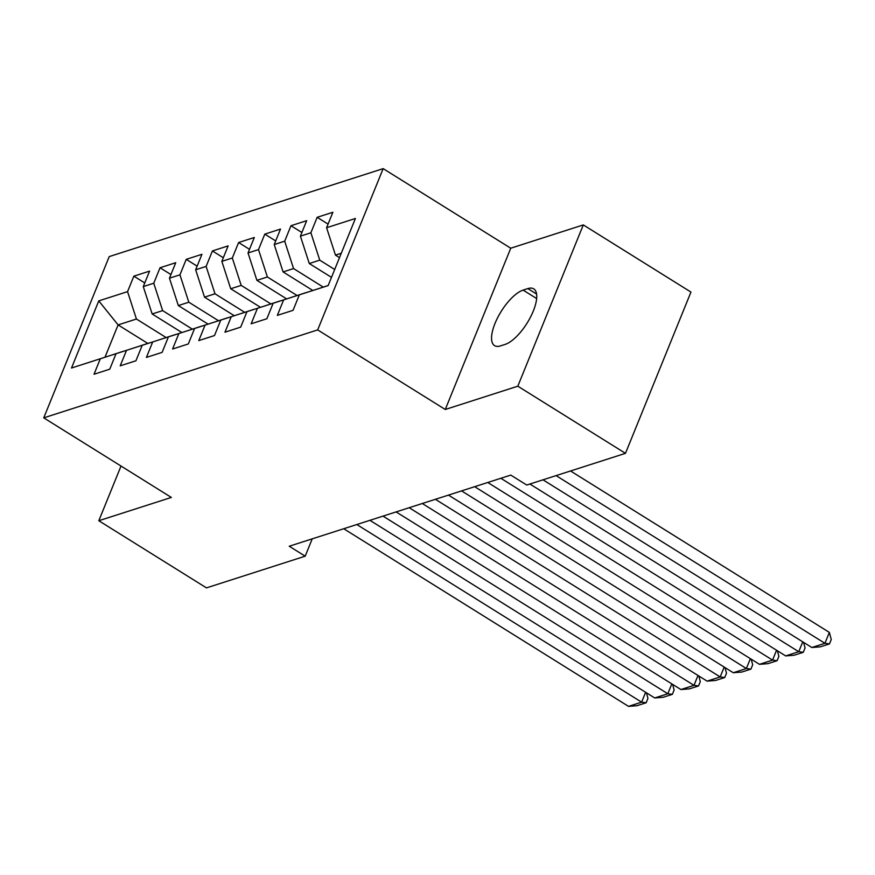 <?xml version="1.0" encoding="UTF-8"?>
<svg xmlns="http://www.w3.org/2000/svg" width="875" height="875" viewBox="0 0 875 875"><rect width="100%" height="100%" fill="white"/><g stroke="black" fill="none" stroke-linecap="round" stroke-linejoin="round"><path stroke-width="1.31" d="M383.162 168.634L109.233 256.594L43.75 417.856L317.68 329.908L383.162 168.634L510.748 248.216L445.266 409.489L517.814 386.192L583.297 224.919L510.748 248.216M583.297 224.919L690.955 292.075L625.472 453.338L517.814 386.192M147.798 343.427L118.103 324.909L98.766 300.891L71.509 368.014L100.308 358.761L94.03 374.238L109.747 369.195L116.025 353.719L126.503 350.35L120.214 365.827L135.931 360.784L142.209 345.308L152.688 341.95L146.409 357.416L162.116 352.373L168.405 336.897L178.872 333.539L172.594 349.005L188.311 343.963L194.589 328.486L205.067 325.128L198.778 340.605L214.495 335.552L220.773 320.086L231.252 316.717L224.973 332.194L240.68 327.141L246.969 311.675L257.436 308.306L251.158 323.783L266.875 318.741L273.153 303.264L283.631 299.895L277.342 315.372L293.059 310.33L299.338 294.853L328.147 285.6L355.403 218.487L326.594 227.73L332.883 212.264L317.166 217.306L310.887 232.783L300.409 236.141L306.688 220.664L290.981 225.717L284.692 241.183L274.225 244.552L280.503 229.075L264.786 234.128L258.508 249.594L248.03 252.963L254.319 237.486L238.602 242.528L232.323 258.005L221.845 261.373L228.123 245.897L212.417 250.939L206.128 266.416L195.661 269.773L201.939 254.308L186.222 259.35L179.944 274.827L169.466 278.184L175.755 262.708L160.037 267.761L153.759 283.227L143.281 286.595L149.559 271.119L133.853 276.172L144.758 282.964M98.766 300.891L127.564 291.637L133.853 276.172M625.472 453.338L526.739 485.034L510.792 475.092L289.242 546.23L305.189 556.183L312.222 538.847M181.88 332.522L152.152 313.972L162.63 310.614L192.314 329.131M143.281 286.595L152.152 313.972M153.759 283.227L162.63 310.614M71.509 368.014L123.408 351.312M100.308 358.761L123.342 351.28M208.064 324.111L178.336 305.572L188.814 302.203L218.498 320.72M169.466 278.184L178.336 305.572M179.944 274.827L188.814 302.203M116.025 353.719L149.592 342.912M126.503 350.35L149.527 342.869M234.259 315.7L204.531 297.161L214.998 293.792L244.694 312.309M195.661 269.773L204.531 297.161M206.128 266.416L214.998 293.792M142.209 345.308L175.787 334.502M152.688 341.95L175.722 334.458M260.444 307.289L230.716 288.75L241.194 285.392L270.878 303.898M221.845 261.373L230.716 288.75M232.323 258.005L241.194 285.392M168.405 336.897L201.972 326.091M178.872 333.539L201.906 326.047M286.628 298.878L256.9 280.339L267.378 276.981L297.062 295.498M248.03 252.963L256.9 280.339M258.508 249.594L267.378 276.981M194.589 328.486L228.156 317.68M205.067 325.128L228.091 317.636M312.812 290.478L283.095 271.928L293.562 268.57L323.247 287.088M274.225 244.552L283.095 271.928M284.692 241.183L293.562 268.57M220.773 320.086L254.352 309.269M231.252 316.717L254.286 309.236M331.494 277.375L309.28 263.528L319.758 260.159L334.698 269.478M300.409 236.141L309.28 263.528M310.887 232.783L319.758 260.159M246.969 311.675L280.536 300.869M257.436 308.306L280.47 300.825M339.5 257.633L335.464 255.117L341.283 253.247M326.594 227.73L335.464 255.117M273.153 303.264L306.72 292.458M283.631 299.895L306.655 292.414M121.013 466.047L98.809 520.734L206.467 587.88L305.189 556.183M445.266 409.489L317.68 329.908M98.809 520.734L171.347 497.438L43.75 417.856M166.13 337.542L136.434 319.025L118.103 324.909L105.011 357.164M299.338 294.853L328.191 285.502M127.564 291.637L136.434 319.025M505.181 344.389A32.561 12.491 -58 0 0 530.502 317.111A32.561 12.491 -58 0 0 533.739 288.859A32.561 12.491 -58 0 0 527.833 288.597L523.119 290.106A32.561 12.491 -58 0 0 497.798 317.373A32.561 12.491 -58 0 0 494.561 345.636A32.561 12.491 -58 0 0 500.467 345.898L505.181 344.389M317.166 217.306L328.07 224.109M290.981 225.717L301.886 232.509M264.786 234.128L275.691 240.92M238.602 242.528L249.506 249.331M212.417 250.939L223.322 257.742M186.222 259.35L197.127 266.153M160.037 267.761L170.942 274.553M556.084 475.617L824.928 643.3L829.358 632.406L570.544 470.98M542.992 479.817L811.836 647.5L824.928 643.3L829.478 643.891L820.312 646.833L811.836 647.5M829.358 632.406L831.25 639.538L829.478 643.891M529.9 484.028L798.744 651.711L802.758 641.834M500.85 478.286L785.652 655.911L798.744 651.711L803.294 652.302L794.128 655.244L785.652 655.911M803.578 642.348L805.066 647.948L803.294 652.302M487.758 482.486L772.559 660.111L776.562 650.245M474.666 486.686L759.467 664.322L772.559 660.111L777.109 660.713L767.944 663.655L759.467 664.322M777.394 650.759L778.87 656.348L777.109 660.713M461.573 490.897L746.375 668.522L750.378 658.656M448.481 495.097L733.272 672.733L746.375 668.522L750.914 669.123L741.748 672.066L733.272 672.733M751.198 659.17L752.686 664.759L750.914 669.123M435.389 499.308L720.18 676.933L724.194 667.067M422.286 503.508L707.087 681.133L720.18 676.933L724.73 677.523L715.564 680.477L707.087 681.133M725.014 667.581L726.502 673.17L724.73 677.523M409.194 507.719L693.995 685.344L697.998 675.467M396.102 511.919L680.903 689.544L693.995 685.344L698.545 685.934L689.38 688.877L680.903 689.544M698.83 675.981L700.306 681.581L698.545 685.934M383.009 516.119L667.811 693.755L671.814 683.878M369.917 520.33L654.708 697.955L667.811 693.755L672.35 694.345L663.184 697.288L654.708 697.955M672.634 684.392L674.122 689.992L672.35 694.345M356.825 524.53L641.616 702.166L645.63 692.289M343.722 528.741L628.523 706.366L641.616 702.166L646.166 702.756L637 705.698L628.523 706.366M646.45 692.803L647.938 698.392L646.166 702.756M536.572 294.044L527.833 288.597M536.637 298.539L523.119 290.106"/></g></svg>
